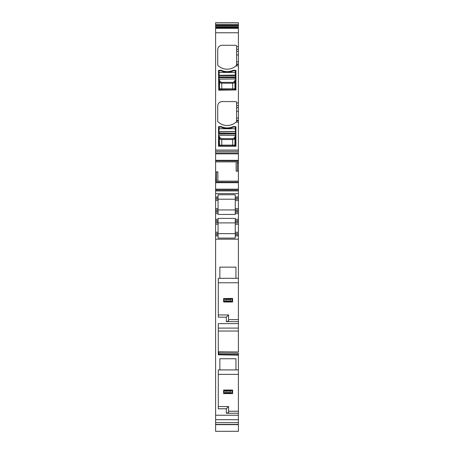 <?xml version="1.0" encoding="UTF-8"?>
<svg xmlns="http://www.w3.org/2000/svg" width="454" height="454" viewBox="0 0 454 454"><rect width="100%" height="100%" fill="white"/><g stroke="black" fill="none" stroke-linecap="round" stroke-linejoin="round"><path stroke-width="0.68" d="M215.605 424.422L215.605 431.3L238.395 431.3L238.395 424.422L215.605 424.422L215.605 233.623L235.268 233.623L235.268 234.741L238.395 234.741L238.395 235.859L235.268 235.859L235.268 238.095L218.062 238.095L218.062 233.623L215.605 233.623L215.605 222.897L238.395 222.897L235.268 222.897L235.268 224.236L238.395 224.236L238.395 221.779L235.268 221.779L235.268 222.897M215.605 199.215L235.268 199.215L235.268 194.743L218.062 194.743L218.062 196.979L215.605 196.979L215.605 209.941L218.062 209.941L215.605 209.941L215.605 212.171L218.062 212.171L218.062 214.436L235.268 214.436L235.268 213.516L238.395 213.516L238.395 219.322L235.268 219.322L235.268 221.779M215.605 212.171L215.605 213.516L218.062 213.516M218.062 196.979L218.062 212.171M216.365 181.242L238.395 181.242L238.395 190.056L215.605 190.056L215.605 171.907L216.609 171.873L216.32 181.288L238.395 181.231L238.395 163.219L237.391 163.219L237.68 161.732L215.605 161.789L215.605 160.727L238.395 160.727L238.395 163.219M217.869 181.231L217.869 171.828L216.609 171.873M215.605 171.907L215.605 161.789L237.635 161.783M238.395 171.113L236.131 171.192L236.131 161.789M218.062 209.941L235.268 209.941L235.268 213.516M218.062 233.623L218.062 220.661L215.605 220.661L215.605 213.516M215.605 222.897L215.605 220.661M218.062 220.661L218.062 218.402L235.268 218.402L235.268 219.322M236.608 121.218L236.608 102.473A0.891 0.891 0 0 0 235.711 101.577L222.199 101.577A4.466 4.466 0 0 0 217.727 106.049L217.727 121.218A0.891 0.891 0 0 0 218.011 121.871A13.404 13.404 0 0 0 236.324 121.871L236.608 121.218A0.891 0.891 0 0 1 236.545 121.541M218.289 282.774L238.395 282.774L238.395 319.639L228.566 319.639M225.882 300.877L225.882 299.538L224.282 298.533L224.282 301.876L225.882 300.877L230.354 300.877L232.584 301.995L232.584 298.42L232.584 301.995L223.646 301.995L223.646 298.42M238.395 282.774L238.395 278.308L218.289 278.308L218.289 317.181L226.33 317.181L226.33 321.653L228.566 320.984L228.566 314.951L226.33 317.181M226.33 321.653L238.395 321.653L238.395 323.64L218.289 323.64L218.289 354.812L238.395 355.164L238.395 374.38L218.289 374.38L238.395 374.38L238.395 422.64L215.605 422.64M238.395 422.64L238.395 424.422M218.062 235.859L215.605 235.859M235.268 235.859L235.268 234.741M238.395 224.236L238.395 233.623L235.268 233.623L235.268 224.236M218.289 331.034L238.395 331.034L238.395 351.969L218.732 351.759L218.732 354.824M218.289 314.951L228.566 314.951M235.268 199.215L238.395 199.215L238.395 209.941L235.268 209.941L235.268 199.215L238.395 199.215L238.395 196.979L235.268 196.979M237.391 171.147L237.391 163.219M220.967 70.296L218.959 70.296A0.448 0.448 0 0 0 218.51 70.745L218.732 90.181L235.938 89.96L235.938 70.745A0.448 0.448 0 0 0 235.49 70.296L233.481 70.296A1.566 1.566 0 0 0 232.845 70.432A13.853 13.853 0 0 1 221.603 70.432A1.566 1.566 0 0 0 220.967 70.296M218.51 146.262L218.51 127.046A0.448 0.448 0 0 1 218.959 126.604L220.967 126.604A1.566 1.566 0 0 1 221.603 126.734A13.853 13.853 0 0 0 232.845 126.734A1.566 1.566 0 0 1 233.481 126.604L235.49 126.604A0.448 0.448 0 0 1 235.938 127.046L235.938 146.262L218.51 146.262M236.608 64.536L236.608 46.172A0.891 0.891 0 0 0 235.711 45.275L222.199 45.275A4.466 4.466 0 0 0 217.727 49.741L217.727 64.916A0.891 0.891 0 0 0 218.011 65.569A13.404 13.404 0 0 0 235.984 65.875L236.608 64.536L238.395 64.536L238.395 152.964L215.605 152.964L215.605 151.341L238.395 151.341M238.395 122.177L235.984 122.177L236.324 121.871M238.395 65.875L235.984 65.875A13.404 13.404 0 0 0 236.324 65.569M236.545 65.24A0.891 0.891 0 0 0 236.608 64.916M235.49 79.178L235.49 70.745L233.481 70.745A13.853 13.853 0 0 1 220.967 70.745L218.959 70.745L219.18 75.307L235.49 75.086L235.49 72.436L219.18 72.436L219.18 75.665L235.268 75.665L235.268 70.745M235.49 135.911L235.49 131.388M218.959 131.388L219.18 127.046L218.959 131.388M235.234 136.279L234.037 138.203L234.928 139.055L235.49 133.987L235.49 135.479L219.18 135.264L218.959 135.911M215.605 24.329L215.605 22.7L238.395 22.7L238.395 24.329L215.605 24.329L215.605 25.328L238.395 25.328L238.395 64.536M215.605 24.351L238.395 24.329M238.395 24.351L238.395 25.328M238.395 28.08L215.605 28.08L215.605 25.328M215.605 28.08L215.605 151.341M215.605 160.727L215.605 152.964M215.605 153.861L238.395 153.861L238.395 152.964M238.395 153.861L238.395 160.727M215.605 190.056L215.605 190.947L238.395 190.947L238.395 196.979M238.395 190.056L238.395 190.947M238.395 193.631L215.605 193.631L215.605 190.947M215.605 193.631L215.605 196.979M235.268 212.171L238.395 212.171L238.395 209.941M238.395 212.171L238.395 213.516M238.395 219.322L238.395 220.661L235.268 220.661M238.395 220.661L238.395 221.779M238.395 233.623L238.395 234.741M238.395 331.034L238.395 328.089L218.289 328.089M218.732 352.934L238.395 353.178L238.395 355.164L238.395 354.398L218.732 354.12M235.938 278.308L235.938 267.134L219.849 267.134L219.849 278.308M238.395 319.639L238.395 321.653M238.395 323.64L238.395 328.089M238.395 278.308L238.395 235.859M235.938 358.739L219.849 358.739L219.849 369.914L235.938 369.914L235.938 358.739M238.395 369.914L235.938 369.914M219.849 369.914L218.289 369.914L218.289 408.787L226.33 408.787L226.33 413.254L238.395 413.254M218.289 406.551L228.566 406.551L226.33 408.787M226.33 413.254L228.566 412.584L228.566 406.551M238.395 411.245L228.566 411.245M225.882 392.477L225.882 391.138L230.354 391.138L230.354 392.477L225.882 392.477L223.811 393.595L232.584 393.595L232.584 390.02L232.584 393.595L223.646 393.595L223.646 390.02M221.768 89.688L234.014 89.727A0.891 0.891 -68.2 0 0 234.911 88.836A0.891 0.891 -68.2 0 1 234.014 89.727L219.18 89.96L220.428 89.727L219.543 88.836A0.891 0.891 68.2 0 0 220.428 89.727L221.768 89.688L221.768 88.791L219.543 88.836L218.959 89.739L218.959 80.08L219.543 82.832L219.543 88.836M235.268 89.96L234.911 88.836L221.768 88.791L221.768 83.213L219.543 82.832L220.428 81.981L221.768 82.361L232.681 82.361L232.681 89.688M234.037 81.902L234.928 82.753L235.234 79.978L234.014 81.981A0.891 0.851 15.7 0 1 234.905 82.832L232.681 83.213L221.768 83.213L221.768 82.361M235.456 80.188L235.473 89.727M235.49 75.443L235.268 78.962L218.959 79.178L219.18 76.993L235.49 76.993L235.49 75.086M218.959 77.685L218.959 75.086M235.49 77.685L219.18 77.685L218.987 80.188M219.18 79.87L218.959 79.178M219.208 79.978L220.411 81.902A0.891 0.851 164.3 0 0 219.52 82.753M219.197 146.256L235.268 146.262L234.014 146.029L234.905 145.138L219.543 145.138A0.891 0.891 68.2 0 0 220.428 146.035L219.543 145.138L218.959 146.04L220.428 146.035M235.251 146.256L235.49 146.04L234.905 145.138A0.891 0.891 -68.2 0 1 234.02 146.035M218.959 136.387L218.959 146.04M219.18 136.172L219.543 145.138M234.037 138.203L234.014 138.283A0.891 0.851 15.7 0 1 234.905 139.14L232.681 139.514L221.768 139.514L219.543 139.14L220.428 138.283L221.768 138.663L232.681 138.663L232.681 145.989L221.768 145.989L221.768 138.663M218.959 131.745L235.268 131.609L235.49 127.046L233.481 127.046A13.853 13.853 0 0 1 220.967 127.046L219.18 127.046M235.268 136.172L235.473 146.035M235.49 135.479L235.49 136.387M219.208 136.279L220.411 138.203A0.891 0.851 164.3 0 0 219.52 139.055M218.959 133.987L219.18 131.966L235.49 131.745M224.282 298.533L232.448 298.42L231.92 298.567L231.92 301.842M224.282 301.876L223.646 301.995M225.882 299.538L230.354 299.538L231.92 298.567M230.354 300.877L230.354 299.538M225.882 391.138L223.811 390.02L232.448 390.02L231.92 390.173L231.92 393.448L232.448 393.595M230.354 391.138L231.92 390.173M230.354 392.477L231.92 393.448M218.062 211.059L215.605 211.059M218.062 208.596L215.605 208.596M218.062 200.554L215.605 200.554M215.605 198.097L218.062 198.097M215.605 179.801L216.609 179.801M215.605 181.288L216.32 181.288M215.605 161.879L236.131 161.879M218.062 224.236L215.605 224.236M218.062 232.283L215.605 232.283M218.062 221.779L215.605 221.779M218.062 219.322L215.605 219.322M238.395 419.695L215.605 419.695M218.062 234.741L215.605 234.741M215.605 25.991L238.395 25.991M215.605 26.968L238.395 26.968M215.605 27.586L238.395 27.586M215.605 27.932L238.395 27.932M215.605 28.335L238.395 28.335M215.605 32.767L238.395 32.767M236.608 49.287L238.395 49.287M236.608 46.614L238.395 46.614M236.608 51.404L238.395 51.404M236.608 54.968L238.395 54.968M236.608 61.84L238.395 61.84M236.608 64.076L238.395 64.076M236.608 105.589L238.395 105.589M236.608 102.922L238.395 102.922M236.608 107.712L238.395 107.712M236.608 111.27L238.395 111.27M236.608 118.142L238.395 118.142M236.608 120.378L238.395 120.378M236.608 120.838L238.395 120.838M215.605 150.064L238.395 150.064M238.395 152.907L215.605 152.907M215.605 160.307L238.395 160.307M238.395 161.732L237.68 161.732M217.869 181.14L238.395 181.14M215.605 182.292L238.395 182.292M215.605 182.718L238.395 182.718M215.605 189.159L238.395 189.159M235.268 198.097L238.395 198.097M238.395 200.554L235.268 200.554M238.395 208.596L235.268 208.596M238.395 211.059L235.268 211.059M238.395 232.283L235.268 232.283M215.605 415.24L238.395 415.24M238.395 239.207L215.605 239.207M234.911 88.836L234.928 82.753M218.959 76.993L218.959 75.443M218.959 72.436L219.18 70.745M234.014 81.981L232.681 82.361M234.014 146.029L232.681 145.989M221.768 145.989L220.428 146.029M235.268 127.046L235.268 128.737L218.959 128.737M234.905 145.138L234.928 139.055M219.18 133.294L235.268 133.294L235.268 133.987L219.18 133.987L219.18 133.294M234.014 138.283L232.681 138.663M224.787 298.8L231.478 298.8M224.787 301.615L231.478 301.615M224.787 390.4L231.478 390.4M224.282 390.139L224.282 393.482M224.787 393.215L231.478 393.215M215.605 424.649L238.395 424.649"/></g></svg>
